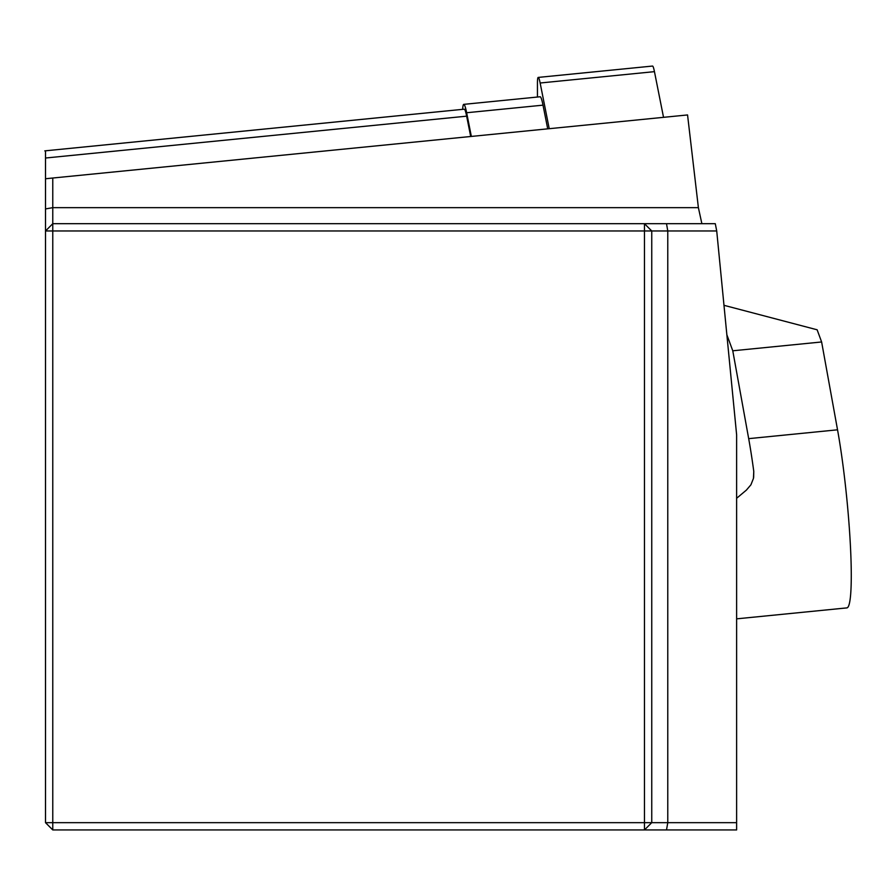 <?xml version="1.0" encoding="UTF-8"?>
<svg xmlns="http://www.w3.org/2000/svg" width="896" height="896" viewBox="0 0 896 896"><rect width="100%" height="100%" fill="white"/><g stroke="black" fill="none" stroke-linecap="round" stroke-linejoin="round"><path stroke-width="1.34" d="M45.506 822.662L45.506 208.925L52.774 207.659L698.387 207.659L687.557 114.946L52.774 178.024L52.774 223.698L715.288 223.698L716.722 230.966L651.75 230.966L651.75 822.662L736.624 822.662L736.624 829.942L52.774 829.942L52.774 822.662L644.47 822.662L644.47 230.966L52.774 230.966L52.774 822.662L45.506 822.662L52.774 829.942M698.387 207.659L701.882 223.698M716.722 230.966L736.624 434.784L736.624 822.662M52.774 178.024L45.506 178.752L45.506 150.797M45.506 208.925L45.506 178.752M644.47 829.942L651.75 822.662L644.47 822.662L644.47 829.942M52.774 230.966L45.506 230.966L52.774 223.698L52.774 230.966M644.47 230.966L651.75 230.966L644.47 223.698L644.47 230.966M470.691 136.494L466.648 116.166A24.248 2.386 -95.7 0 0 464.251 109.189L44.8 150.875M723.979 305.312L817.141 329.795L821.621 341.97L732.771 350.795L748.686 438.648L837.536 429.811L821.621 341.97M837.536 429.811A109.122 10.741 84.3 0 1 851.2 582.758A109.122 10.741 84.3 0 1 846.877 607.891L736.624 618.845M726.846 334.712L732.771 350.795M736.624 498.288L746.379 490.112L750.926 484.792L753.458 478.397L753.771 471.352A109.122 10.741 -95.7 0 0 748.686 438.648M462.672 109.346A29.098 2.867 84.3 0 1 463.77 104.362L540.131 96.768A29.098 2.867 84.3 0 1 543.01 105.157L547.714 128.834M463.77 104.362A29.098 2.867 84.3 0 1 466.648 112.739L471.352 136.427M549.226 128.688L540.142 83.003A19.398 1.904 -95.7 0 0 538.227 77.414A19.398 1.904 -95.7 0 0 537.443 83.138L537.443 97.037M538.227 77.414L652.534 66.058A19.398 1.904 84.3 0 1 654.45 71.646L663.533 117.331M666.512 829.942L667.778 822.662L667.778 230.966L666.512 223.698M466.648 116.166L45.506 158.021M753.637 477.467L753.771 471.352M466.648 112.739L543.01 105.157M540.142 83.003L654.45 71.646"/></g></svg>
